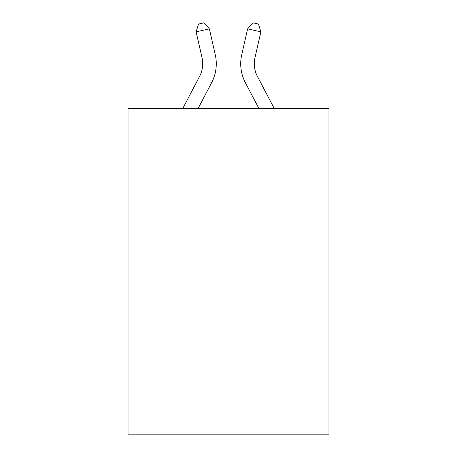 <?xml version="1.0" encoding="UTF-8"?>
<svg xmlns="http://www.w3.org/2000/svg" width="457" height="457" viewBox="0 0 457 457"><rect width="100%" height="100%" fill="white"/><g stroke="black" fill="none" stroke-linecap="round" stroke-linejoin="round"><path stroke-width="0.69" d="M328.971 108.298L328.971 434.15L128.029 434.15L128.029 108.298L328.971 108.298M199.6 76.365A27.157 27.157 -50.9 0 0 202.023 57.731A27.157 27.157 -50.9 0 1 199.6 76.365A27.157 27.157 -50.9 0 0 202.023 57.731A27.157 27.157 -50.9 0 1 199.6 76.365A27.157 27.157 -50.9 0 0 202.023 57.731A27.157 27.157 -50.9 0 1 199.6 76.365A27.157 27.157 -50.9 0 0 202.023 57.731A27.157 27.157 -50.9 0 1 199.6 76.365A27.157 27.157 -50.9 0 0 202.023 57.731A27.157 27.157 -50.9 0 1 199.6 76.365A27.157 27.157 -50.9 0 0 202.023 57.731A27.157 27.157 -50.9 0 1 199.6 76.365A27.157 27.157 -50.9 0 0 202.023 57.731A27.157 27.157 -50.9 0 1 199.6 76.365A27.157 27.157 -50.9 0 0 202.023 57.731A27.157 27.157 -50.9 0 1 199.6 76.365A27.157 27.157 -50.9 0 0 202.023 57.731A27.157 27.157 -50.9 0 1 199.6 76.365A27.157 27.157 -50.9 0 0 202.023 57.731A27.157 27.157 -50.9 0 1 199.6 76.365A27.157 27.157 -50.9 0 0 202.023 57.731A27.157 27.157 -50.9 0 1 199.6 76.365A27.157 27.157 -50.9 0 0 202.023 57.731A27.157 27.157 -50.9 0 1 199.6 76.365A27.157 27.157 -50.9 0 0 202.023 57.731A27.157 27.157 -50.9 0 1 199.6 76.365A27.157 27.157 -50.9 0 0 202.023 57.731A27.157 27.157 -50.9 0 1 199.6 76.365A27.157 27.157 -50.9 0 0 202.023 57.731A27.157 27.157 -50.9 0 1 199.6 76.365A27.157 27.157 -50.9 0 0 202.023 57.731A27.157 27.157 -50.9 0 1 199.6 76.365A27.157 27.157 -50.9 0 0 202.023 57.731A27.157 27.157 -50.9 0 1 199.6 76.365A27.157 27.157 -50.9 0 0 202.023 57.731A27.157 27.157 -50.9 0 1 199.6 76.365A27.157 27.157 -50.9 0 0 202.023 57.731A27.157 27.157 -50.9 0 1 199.6 76.365A27.157 27.157 -50.9 0 0 202.023 57.731A27.157 27.157 -50.9 0 1 199.6 76.365A27.157 27.157 -50.9 0 0 202.023 57.731A27.157 27.157 -50.9 0 1 199.6 76.365A27.157 27.157 -50.9 0 0 202.023 57.731A27.157 27.157 -50.9 0 1 199.6 76.365A27.157 27.157 -50.9 0 0 202.023 57.731A27.157 27.157 -50.9 0 1 199.6 76.365A27.157 27.157 -50.9 0 0 202.023 57.731A27.157 27.157 -50.9 0 1 199.6 76.365A27.157 27.157 -50.9 0 0 202.023 57.731A27.157 27.157 -50.9 0 1 199.6 76.365A27.157 27.157 -50.9 0 0 202.023 57.731A27.157 27.157 -50.9 0 1 199.6 76.365L182.874 108.298L199.6 76.365A27.157 27.157 -41.7 0 0 202.023 57.731L196.127 31.847L198.527 24.055L203.822 22.85L209.363 28.831L215.264 54.714A40.73 40.73 129.1 0 1 211.631 82.666L198.201 108.298L211.631 82.666M257.4 76.365A27.157 27.157 50.9 0 1 254.977 57.731A27.157 27.157 50.9 0 0 257.4 76.365A27.157 27.157 50.9 0 1 254.977 57.731A27.157 27.157 50.9 0 0 257.4 76.365A27.157 27.157 50.9 0 1 254.977 57.731A27.157 27.157 50.9 0 0 257.4 76.365A27.157 27.157 50.9 0 1 254.977 57.731A27.157 27.157 50.9 0 0 257.4 76.365A27.157 27.157 50.9 0 1 254.977 57.731A27.157 27.157 50.9 0 0 257.4 76.365A27.157 27.157 50.9 0 1 254.977 57.731A27.157 27.157 50.9 0 0 257.4 76.365A27.157 27.157 50.9 0 1 254.977 57.731A27.157 27.157 50.9 0 0 257.4 76.365A27.157 27.157 50.9 0 1 254.977 57.731A27.157 27.157 50.9 0 0 257.4 76.365A27.157 27.157 50.9 0 1 254.977 57.731A27.157 27.157 50.9 0 0 257.4 76.365A27.157 27.157 50.9 0 1 254.977 57.731A27.157 27.157 50.9 0 0 257.4 76.365A27.157 27.157 50.9 0 1 254.977 57.731A27.157 27.157 50.9 0 0 257.4 76.365A27.157 27.157 50.9 0 1 254.977 57.731A27.157 27.157 50.9 0 0 257.4 76.365A27.157 27.157 50.9 0 1 254.977 57.731A27.157 27.157 50.9 0 0 257.4 76.365A27.157 27.157 50.9 0 1 254.977 57.731A27.157 27.157 50.9 0 0 257.4 76.365A27.157 27.157 50.9 0 1 254.977 57.731A27.157 27.157 50.9 0 0 257.4 76.365A27.157 27.157 50.9 0 1 254.977 57.731A27.157 27.157 50.9 0 0 257.4 76.365A27.157 27.157 50.9 0 1 254.977 57.731A27.157 27.157 50.9 0 0 257.4 76.365A27.157 27.157 50.9 0 1 254.977 57.731A27.157 27.157 50.9 0 0 257.4 76.365A27.157 27.157 50.9 0 1 254.977 57.731A27.157 27.157 50.9 0 0 257.4 76.365A27.157 27.157 50.9 0 1 254.977 57.731A27.157 27.157 50.9 0 0 257.4 76.365A27.157 27.157 50.9 0 1 254.977 57.731A27.157 27.157 50.9 0 0 257.4 76.365A27.157 27.157 50.9 0 1 254.977 57.731A27.157 27.157 50.9 0 0 257.4 76.365A27.157 27.157 50.9 0 1 254.977 57.731A27.157 27.157 50.9 0 0 257.4 76.365A27.157 27.157 50.9 0 1 254.977 57.731A27.157 27.157 50.9 0 0 257.4 76.365A27.157 27.157 50.9 0 1 254.977 57.731A27.157 27.157 50.9 0 0 257.4 76.365A27.157 27.157 50.9 0 1 254.977 57.731A27.157 27.157 50.9 0 0 257.4 76.365L274.126 108.298L257.4 76.365A27.157 27.157 41.7 0 1 254.977 57.731L260.873 31.847L247.637 28.831L241.736 54.714A40.73 40.73 -129.1 0 0 245.369 82.666L258.799 108.298L245.369 82.666M209.363 28.831L215.264 54.714L209.363 28.831L215.264 54.714L209.363 28.831L215.264 54.714L209.363 28.831L215.264 54.714L209.363 28.831L215.264 54.714L209.363 28.831L215.264 54.714L209.363 28.831L215.264 54.714L209.363 28.831L215.264 54.714L209.363 28.831L215.264 54.714L209.363 28.831L215.264 54.714L209.363 28.831L215.264 54.714L209.363 28.831L215.264 54.714L209.363 28.831L215.264 54.714L209.363 28.831L215.264 54.714L209.363 28.831L215.264 54.714L209.363 28.831L215.264 54.714L209.363 28.831L215.264 54.714L209.363 28.831L215.264 54.714L209.363 28.831L215.264 54.714L209.363 28.831L215.264 54.714L209.363 28.831L215.264 54.714L209.363 28.831L215.264 54.714L209.363 28.831L215.264 54.714L209.363 28.831L215.264 54.714L209.363 28.831L215.264 54.714L209.363 28.831L215.264 54.714L209.363 28.831L196.127 31.847M247.637 28.831L241.736 54.714L247.637 28.831L241.736 54.714L247.637 28.831L241.736 54.714L247.637 28.831L241.736 54.714L247.637 28.831L241.736 54.714L247.637 28.831L241.736 54.714L247.637 28.831L241.736 54.714L247.637 28.831L241.736 54.714L247.637 28.831L241.736 54.714L247.637 28.831L241.736 54.714L247.637 28.831L241.736 54.714L247.637 28.831L241.736 54.714L247.637 28.831L241.736 54.714L247.637 28.831L241.736 54.714L247.637 28.831L241.736 54.714L247.637 28.831L241.736 54.714L247.637 28.831L241.736 54.714L247.637 28.831L241.736 54.714L247.637 28.831L241.736 54.714L247.637 28.831L241.736 54.714L247.637 28.831L241.736 54.714L247.637 28.831L241.736 54.714L247.637 28.831L241.736 54.714L247.637 28.831L241.736 54.714L247.637 28.831L241.736 54.714L247.637 28.831L241.736 54.714L247.637 28.831L253.178 22.85L258.473 24.055L260.873 31.847"/></g></svg>
